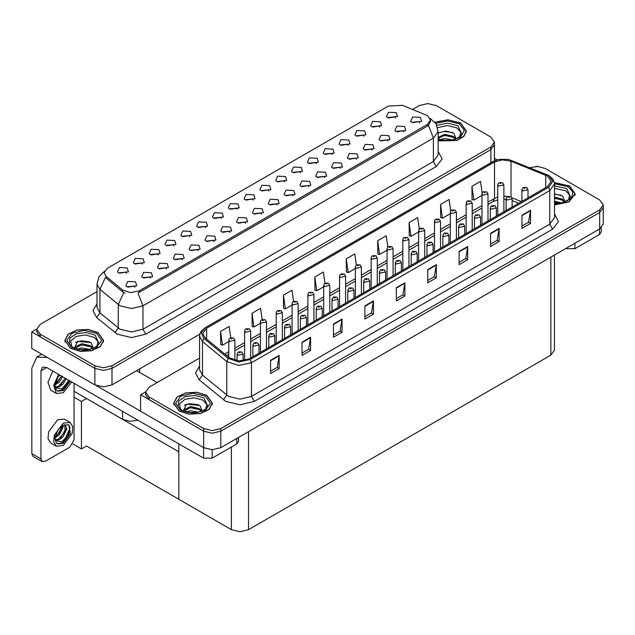 <?xml version="1.0" encoding="UTF-8"?>
<svg xmlns="http://www.w3.org/2000/svg" width="635" height="635" viewBox="0 0 635 635"><rect width="100%" height="100%" fill="white"/><g stroke="black" fill="none" stroke-linecap="round" stroke-linejoin="round"><path stroke-width="0.95" d="M189.825 236.672L188.849 235.656L182.729 236.672M190.564 231.362L182.801 230.973L180.792 235.323L181.991 236.315L191.762 235.323L190.564 231.362M395.534 117.912L394.557 116.888L388.445 117.912M396.272 112.601L388.509 112.205L386.501 116.554L387.707 117.546L397.478 116.554L396.272 112.601M388.025 140.978L387.048 139.954L380.929 140.978M388.763 135.668L381 135.279L378.992 139.629L380.19 140.613L389.961 139.629L388.763 135.668M205.645 227.536L204.668 226.52L198.557 227.536M206.383 222.226L198.62 221.837L196.612 226.187L197.818 227.179L207.589 226.187L206.383 222.226M340.55 168.386L339.574 167.362L333.462 168.386M341.289 163.076L333.526 162.687L331.518 167.037L332.724 168.021L342.495 167.037L341.289 163.076M300.593 172.72L299.617 171.704L293.497 172.72M301.331 167.41L293.568 167.021L291.56 171.371L292.759 172.363L302.53 171.371L301.331 167.41M245.61 223.202L244.634 222.179L238.514 223.202M246.348 217.892L238.577 217.503L236.577 221.853L237.776 222.837L247.547 221.853L246.348 217.892M348.067 145.312L347.091 144.296L340.971 145.312M348.798 140.01L341.035 139.613L339.026 143.962L340.233 144.955L350.004 143.962L348.798 140.01M293.076 195.794L292.1 194.77L285.988 195.794M293.815 190.484L286.052 190.095L284.043 194.445L285.25 195.429L295.021 194.445L293.815 190.484M316.413 163.584L315.436 162.568L309.324 163.584M317.151 158.274L309.388 157.885L307.38 162.235L308.586 163.227L318.357 162.235L317.151 158.274M261.43 214.066L260.453 213.042L254.341 214.066M262.168 208.756L254.405 208.367L252.397 212.717L253.603 213.701L263.374 212.717L262.168 208.756M363.887 136.184L362.91 135.16L356.799 136.184M364.625 130.873L356.862 130.477L354.854 134.826L356.06 135.819L365.831 134.826L364.625 130.873M308.904 186.658L307.927 185.634L301.808 186.658M309.642 181.348L301.879 180.959L299.871 185.309L301.069 186.293L310.84 185.309L309.642 181.348M142.351 264.081L141.375 263.057L135.255 264.081M143.089 258.77L135.326 258.381L133.318 262.731L134.517 263.723L144.288 262.731L143.089 258.77M221.472 218.4L220.496 217.384L214.376 218.4M222.21 213.09L214.447 212.701L212.439 217.051L213.638 218.043L223.409 217.051L222.21 213.09M150.662 278.019L149.685 276.995L143.573 278.019M151.4 272.709L143.637 272.32L141.629 276.662L142.835 277.654L152.606 276.662L151.4 272.709M268.946 190.992L267.97 189.976L261.85 190.992M269.684 185.682L261.914 185.293L259.913 189.643L261.112 190.635L270.883 189.643L269.684 185.682M182.309 259.747L181.332 258.723L175.22 259.747M183.047 254.437L175.284 254.048L173.276 258.389L174.482 259.382L184.253 258.389L183.047 254.437M229.783 232.339L228.806 231.315L222.687 232.339M230.521 227.028L222.758 226.639L220.75 230.989L221.948 231.973L231.727 230.989L230.521 227.028M284.766 181.856L283.789 180.84L277.678 181.856M285.504 176.546L277.741 176.157L275.733 180.507L276.939 181.499L286.71 180.507L285.504 176.546M198.136 250.611L197.16 249.587L191.04 250.611M198.874 245.3L191.111 244.912L189.103 249.253L190.302 250.246L200.073 249.253L198.874 245.3M332.24 154.448L331.264 153.432L325.144 154.448M332.978 149.138L325.215 148.749L323.207 153.099L324.406 154.091L334.177 153.099L332.978 149.138M277.257 204.93L276.281 203.906L270.161 204.93M277.995 199.62L270.232 199.231L268.224 203.581L269.423 204.565L279.194 203.581L277.995 199.62M237.292 209.264L236.323 208.248L230.203 209.264M238.03 203.954L230.267 203.565L228.259 207.915L229.465 208.907L239.236 207.915L238.03 203.954M403.844 131.842L402.868 130.818L396.756 131.842M404.582 126.532L396.819 126.143L394.811 130.493L396.018 131.477L405.789 130.493L404.582 126.532M213.955 241.475L212.987 240.451L206.867 241.475M214.694 236.164L206.931 235.775L204.922 240.125L206.129 241.109L215.9 240.125L214.694 236.164M126.524 273.217L125.555 272.193L119.436 273.217M127.262 267.906L119.499 267.518L117.491 271.867L118.697 272.859L128.468 271.867L127.262 267.906M173.998 245.808L173.022 244.785L166.91 245.808M174.736 240.498L166.973 240.109L164.965 244.459L166.172 245.451L175.943 244.459L174.736 240.498M134.842 287.155L133.866 286.131L127.746 287.155M135.58 281.845L127.81 281.456L125.809 285.798L127.008 286.79L136.779 285.798L135.58 281.845M419.671 122.706L418.695 121.682L412.575 122.706M420.41 117.396L412.647 117.007L410.639 121.356L411.837 122.341L421.608 121.356L420.41 117.396M253.119 200.128L252.143 199.112L246.023 200.128M253.857 194.818L246.094 194.429L244.086 198.779L245.285 199.771L255.064 198.779L253.857 194.818M166.489 268.883L165.513 267.859L159.393 268.883M167.227 263.573L159.464 263.184L157.456 267.526L158.655 268.518L168.426 267.526L167.227 263.573M379.714 127.048L378.738 126.024L372.618 127.048M380.452 121.737L372.681 121.341L370.681 125.69L371.88 126.682L381.651 125.69L380.452 121.737M324.731 177.522L323.755 176.498L317.635 177.522M325.469 172.212L317.698 171.823L315.69 176.173L316.897 177.157L326.668 176.173L325.469 172.212M158.178 254.945L157.202 253.921L151.082 254.945M158.917 249.634L151.146 249.245L149.146 253.595L150.344 254.587L160.115 253.595L158.917 249.634M372.197 150.114L371.221 149.09L365.109 150.114M372.935 144.804L365.173 144.415L363.164 148.765L364.371 149.749L374.142 148.765L372.935 144.804M356.378 159.25L355.402 158.226L349.282 159.25M357.116 153.94L349.345 153.551L347.345 157.901L348.544 158.885L358.315 157.901L357.116 153.94M427.379 115.546L402.399 105.339L388.437 106.045L107.339 268.327L104.148 272.78L106.116 276.392L122.587 289.973L130.572 292.632L139.232 290.814L427.379 124.452L430.57 119.999L427.379 115.546M137.898 420.195L129.977 421.346L122.579 419.33L74.081 391.327M428.204 103.561L427.292 103.561M36.774 329.025L31.75 331.922L94.877 368.371L103.441 370.419L112.014 368.371L490.871 149.638L494.427 144.693L490.871 149.638L112.014 368.371L103.441 370.419L94.877 368.371L40.322 336.875L36.767 331.922L36.767 329.287L40.322 334.232L94.877 365.736L103.441 367.784L112.014 365.736L490.871 146.995L494.427 142.049L490.871 137.104L436.316 105.608L427.752 103.561L419.179 105.608L412.544 109.434M31.75 331.922L31.75 348.417L94.877 384.866L103.441 386.913L112.014 384.866L199.819 334.169M86.535 398.518L81.447 401.455L74.081 397.2M84.534 397.359L178.848 451.818L178.848 499.308L86.535 446.008L81.447 448.945L72.827 443.968M81.447 448.945L81.447 401.455M199.565 358.061L149.146 387.167L145.598 392.12L145.598 394.756L149.146 399.701L203.7 431.205L212.273 433.253L220.837 431.205L599.702 212.463L603.25 207.518L599.702 212.463L220.837 431.205L212.273 433.253L203.7 431.205L140.573 394.756L140.573 411.25L203.7 447.691L212.273 449.739L220.837 447.691L599.702 228.957L603.25 224.012L603.25 204.883L599.702 199.938L545.147 168.434L537.718 166.418L529.765 167.6M537.035 166.394L536.115 166.394M145.605 391.851L140.573 394.756M554.411 255.111L554.411 350.171L550.855 355.116L248.547 529.653L239.974 531.701L231.41 529.653L178.848 499.308L178.848 443.833M438.11 140.906L457.073 140.51L463.883 136.43L466.36 130.953L460.685 123.039L448.024 119.777L434.824 122.23M97.933 332.47L88.003 329.406L76.803 330.041L68.096 334.169L64.834 340.384L70.509 348.305L80.439 351.369L91.638 350.726L100.346 346.607L103.608 340.384L97.933 332.47M430.57 119.999L430.57 121.341L428.434 125.333L427.379 126.095L138.009 293.013L142.946 305.824L131.524 308.554L120.094 305.824L99.933 289.441L97.012 284.091L97.012 307.515L99.933 312.865L120.094 329.24L131.524 331.97L142.946 329.24L433.38 161.56L438.11 154.964L438.11 131.548L433.38 138.144L428.434 125.333M125.039 293.013L122.587 291.775L105.386 277.447L99.933 289.441L99.933 312.865L96.623 317.5L92.972 310.618L97.012 303.816M97.012 291.608L40.322 324.342L36.767 329.287M554.474 204.954L569.031 201.962L575.191 193.786L569.508 185.864L554.363 182.618M206.756 395.303L196.826 392.24L185.626 392.874L176.927 396.994L173.657 403.217L179.34 411.131L189.262 414.195L200.469 413.56L209.169 409.432L212.439 403.217L206.756 395.303M547.457 176.038L551.244 181.316L547.457 186.595L249.142 358.823L238.879 360.982L229.418 357.822L205.137 337.804L202.795 333.526L206.581 328.247L494.506 162.02L502.515 159.861L511.056 161.187L547.457 176.038M548.6 175.379L508.492 159.385L498.792 159.385L493.363 161.361L205.438 327.589L201.239 332.796L203.811 338.344L228.092 358.362L238.736 361.91L250.285 359.481L548.6 187.254L552.863 181.316L548.6 175.379M270.621 360.307L270.621 373.499L279.194 368.554L279.194 355.362L270.621 360.307M270.621 371.157L277.225 367.347L279.194 355.362M277.17 367.379L279.194 368.554M302.046 342.17L302.046 355.362L310.61 350.409L310.61 337.217L302.046 342.17M302.046 353.02L308.642 349.21L310.61 337.217M308.586 349.242L310.61 350.409M333.462 324.025L333.462 337.217L342.035 332.272L342.035 319.08L333.462 324.025M333.462 334.883L340.066 331.065L342.035 319.08M340.003 331.105L342.035 332.272M364.879 305.887L364.879 319.08L373.451 314.135L373.451 300.942L364.879 305.887M364.879 316.738L371.483 312.928L373.451 300.942M371.427 312.96L373.451 314.135M521.978 215.186L521.978 228.378L530.55 223.433L530.55 210.241L521.978 215.186M521.978 226.036L528.582 222.226L530.55 210.241M528.518 222.266L530.55 223.433M490.561 233.331L490.561 246.523L499.126 241.57L499.126 228.378L490.561 233.331M490.561 244.181L497.157 240.371L499.126 228.378M497.102 240.403L499.126 241.57M459.145 251.468L459.145 264.66L467.709 259.715L467.709 246.523L459.145 251.468M459.145 262.318L465.741 258.508L467.709 246.523M465.685 258.54L467.709 259.715M427.72 269.605L427.72 282.797L436.293 277.852L436.293 264.66L427.72 269.605M427.72 280.456L434.324 276.646L436.293 264.66M434.261 276.685L436.293 277.852M396.303 287.75L396.303 300.942L404.868 295.989L404.868 282.797L396.303 287.75M396.303 298.601L402.9 294.791L404.868 282.797M402.844 294.823L404.868 295.989M145.598 392.12L149.146 397.065L203.7 428.561L212.273 430.609L220.837 428.561L599.702 209.828L603.25 204.883M293.553 301.355L291.989 290.187L283.416 295.132L283.559 308.245M262.144 319.524L260.572 308.324L252 313.277L252.143 326.39M230.727 337.709L229.148 326.469L220.583 331.414L220.718 344.527M387.826 246.999L386.247 235.768L377.682 240.713L377.817 253.825M419.259 228.949L417.671 217.63L409.099 222.575L409.234 235.688M450.699 210.955L449.088 199.485L440.515 204.438L440.658 217.551M482.148 193.056L480.505 181.348L471.94 186.293L472.075 199.406M324.977 283.21L323.405 272.05L314.841 276.995L314.976 290.108M356.394 265.089L354.83 253.905L346.258 258.858L346.4 271.97M346.258 258.858L348.194 272.637L355.37 268.494M348.194 272.637L346.258 271.915M377.682 240.713L379.611 254.5L387.017 250.222M379.611 254.5L377.682 253.778M409.099 222.575L411.036 236.363L418.663 231.95M411.036 236.363L409.099 235.641M440.515 204.438L442.452 218.218L450.31 213.685M442.452 218.218L440.515 217.495M471.94 186.293L473.869 200.081L481.965 195.413M473.869 200.081L471.94 199.358M314.841 276.995L316.778 290.782L323.723 286.766M316.778 290.782L314.841 290.06M283.416 295.132L285.353 308.92L292.076 305.038M285.353 308.92L283.416 308.197M252 313.277L253.936 327.057L260.421 323.31M253.936 327.057L252 326.334M220.583 331.414L222.512 345.202L228.775 341.582M222.512 345.202L220.583 344.48M234.839 360.386L234.839 340.154L229.664 341.392L228.775 340.154L229.108 338.947L229.989 338.05L231.061 338.114L231.092 338.915L232.521 338.09L231.124 338.074L232.212 338.503L231.061 338.114M231.124 338.074L230.092 337.995M243.149 360.783L243.149 354.084L237.974 355.322L237.085 354.084L238.3 351.988L239.371 352.044L239.403 352.854L240.832 352.028L239.435 352.012L240.522 352.441L239.371 352.044M239.435 352.012L238.403 351.933M574.937 243.253L574.937 248.698L599.503 234.513L599.503 229.076M496.991 159.829L494.427 158.345M601.274 227.838L601.274 232.045L599.503 234.513M574.937 248.698L566.364 248.698L566.364 248.206M565.936 248.452L566.364 248.698M212.185 449.739L212.185 458.129L236.752 443.952L236.752 438.507M157.202 382.524L136.636 370.649M140.573 411.178L95.917 385.397M40.95 458.875L42.204 461.645L33.06 456.375L31.806 453.596L40.95 458.875L40.95 370.808L42.624 367.117L46.657 367.514L203.613 458.129L203.613 447.643M47.546 357.537L36.83 357.076L31.806 368.173L31.806 453.596M42.204 461.645L45.228 461.351L69.794 447.167L74.081 439.745L74.081 383.342M238.522 437.483L238.522 441.476L236.752 443.952M212.185 458.129L203.613 458.129M250.658 357.949L250.658 331.018L245.491 332.256L244.602 331.018L244.927 329.811L245.808 328.914L246.888 328.978L246.92 329.779L248.348 328.954L246.951 328.938L248.031 329.367L246.888 328.978M246.951 328.938L245.912 328.859M266.486 348.813L266.486 321.881L261.31 323.12L260.421 321.881L260.755 320.675L261.636 319.778L262.707 319.842L262.739 320.643L264.168 319.818L262.771 319.802L263.858 320.231L262.707 319.842M262.771 319.802L261.739 319.722M282.305 339.677L282.305 312.745L277.138 313.984L276.249 312.745L276.574 311.539L277.455 310.642L278.535 310.705L278.567 311.507L279.995 310.682L278.598 310.666L279.686 311.094L279.003 310.928M278.598 310.666L277.566 310.586M278.979 311.253L278.535 310.705M258.969 353.147L258.969 344.948L253.802 346.186L252.913 344.948L254.119 342.852L255.199 342.908L255.23 343.718L256.659 342.892L255.667 343.13M255.262 342.876L254.23 342.797M255.643 343.464L255.199 342.908M274.796 344.011L274.796 335.812L269.621 337.05L268.74 335.812L269.946 333.716L271.026 333.772L271.05 334.581L272.478 333.756L271.081 333.74L272.169 334.169L271.026 333.772M271.081 333.74L270.05 333.661M290.624 334.875L290.624 326.684L285.448 327.914L284.559 326.684L285.766 324.58L286.845 324.636L286.877 325.445L288.306 324.62L286.909 324.604L287.996 325.033L286.845 324.636M286.909 324.604L285.877 324.525M306.443 325.739L306.443 317.548L301.276 318.778L300.387 317.548L301.593 315.444L302.673 315.5L302.697 316.309L304.125 315.484L302.736 315.468L303.816 315.897L303.141 315.722M302.736 315.468L301.696 315.389M303.117 315.738L302.673 315.5M52.872 371.102L47.903 382.214L50.649 390.16L56.356 393.462L63.23 392.779L71.755 382M58.579 374.396L53.618 385.508L56.356 393.462M55.309 382.834L55.102 385.945L56.221 389.707L57.674 391.184L63.23 390.636L70.374 381.206M57.261 390.906L62.373 390.136L69.517 380.706M69.12 380.476L61.722 389.009L55.372 387.723M62.587 376.706L59.333 382.048L55.086 385.04M61.682 376.19L55.142 384.088M66.215 378.801L62.96 384.143L59.428 386.826L55.293 387.39M65.31 378.277L58.523 386.302L55.221 387.017M56.221 389.707L54.856 385.374L57.833 377.214L59.722 375.055M68.778 380.286L65.072 386.191L61.754 389.072M65.151 378.19L60.627 384.961M61.524 376.095L56.999 382.865M70.096 422.442L64.381 419.14L57.515 419.822L48.538 431.927L47.99 438.721L50.649 442.928L56.356 446.23L63.23 445.548L72.199 433.451L72.755 426.649L70.096 422.442L63.23 423.124L54.253 435.221L53.705 442.023L56.356 446.23M68.501 424.569L70.04 427.458L68.016 435.531L61.722 441.785L55.372 440.5M63.23 443.405L70.485 433.618L68.778 424.712L63.23 425.267L57.833 429.99L54.856 438.142L56.221 442.484L57.674 443.952L63.23 443.405M57.261 443.682L62.373 442.912L68.493 435.991L70.04 427.458M63.127 425.323L63.167 426.847L59.333 434.816L55.086 437.809M62.278 425.871L60.135 432.086L55.142 436.856M64.357 424.712L65.357 425.021L66.794 428.942L62.96 436.912L59.428 439.603L55.293 440.166M64.873 424.815L64.937 431.99L58.523 439.079L55.221 439.793M56.221 442.484L55.102 438.714L55.309 435.602M69.787 426.403L69.89 428.458L65.072 438.96L61.754 441.841M65.826 428.982L60.627 437.729M62.198 426.887L56.999 435.642M437.578 127.611L447.31 125.524L456.859 127.881L460.748 132.207L459.613 137.033M434.911 122.333L447.985 119.888L460.542 123.119L466.161 130.953L463.693 136.39L456.922 140.422L438.11 140.78M438.11 133.096L445.699 130.985L453.771 133.223L456.009 138.319L455.684 139.136M440.055 139.716L444.611 138.462L452.604 140.025M441.635 140.089L450.929 140.327M438.11 137.39L444.611 134.271L453.43 136.334L455.763 138.978M438.11 138.438L444.579 135.326L453.43 137.382L455.351 139.255M457.533 138.327L458.383 137.247L457.732 138.224M438.206 133.025L443.889 131.413L452.469 132.461M440.984 136.136L443.889 135.604L451.167 136.231M441.809 140.121L450.866 140.335M554.474 188.389L565.682 190.714L569.571 195.04L568.444 199.866M554.387 182.737L569.365 185.952L574.985 193.786L568.889 201.882L554.474 204.835M554.474 193.81L562.602 196.056L564.832 201.152L564.507 201.97M554.474 201.239L561.427 202.859M554.474 202.287L559.753 203.16M554.474 197.048L562.253 199.168L564.586 201.803M554.474 198.104L562.253 200.215L564.174 202.089M566.356 201.16L567.206 200.081L566.563 201.057M554.474 194.151L561.292 195.286M554.474 198.334L559.999 199.057M554.474 202.525L559.697 203.168M71.58 346.464L70.707 340.963L76.176 336.423L85.423 334.986L94.107 337.32L97.996 341.638L96.861 346.464M97.79 332.549L103.41 340.384L100.171 346.543L91.567 350.623L80.478 351.25L70.652 348.218L65.032 340.384L68.27 334.232L76.875 330.152L87.963 329.517L97.79 332.549M74.406 348.369L77.653 341.328L91.019 342.662L93.25 347.758L92.924 348.567M77.303 349.147L81.859 347.893L89.852 349.456M78.883 349.52L88.178 349.758M75.144 348.424L75.398 346.734L81.859 343.71L90.678 345.765L93.012 348.409M75.152 348.432L81.399 344.805L90.678 346.813L92.599 348.694M94.782 347.766L95.631 346.686L94.98 347.655M75.454 342.455L81.137 340.852L89.718 341.892M78.232 345.567L81.137 345.035L88.416 345.662M79.057 349.552L88.114 349.766M180.403 409.297L179.53 403.789L185.007 399.256L194.246 397.812L202.93 400.145L206.819 404.471L205.692 409.297M206.613 395.383L212.233 403.217L209.002 409.369L200.39 413.448L189.301 414.083L179.483 411.051L173.855 403.217L177.094 397.065L185.706 392.978L196.786 392.351L206.613 395.383M183.237 411.202L186.476 404.162L199.85 405.487L202.081 410.583L201.755 411.401M186.126 411.972L190.683 410.726L198.676 412.29M187.706 412.353L197.001 412.591M183.967 411.258L184.229 409.567L190.683 406.535L199.501 408.599L201.835 411.242M183.975 411.266L190.222 407.63L199.501 409.646L201.422 411.52M203.605 410.591L204.454 409.511L203.811 410.488M184.285 405.289L189.968 403.677L198.541 404.717M187.055 408.392L189.968 407.868L197.239 408.495M187.881 412.385L196.937 412.599M298.132 330.541L298.132 303.609L292.957 304.848L292.076 303.609L292.402 302.403L293.283 301.506L294.354 301.569L294.386 302.371L295.815 301.546L294.418 301.53L295.505 301.958L294.354 301.569M294.418 301.53L293.386 301.45M313.96 321.405L313.96 294.473L308.785 295.712L307.896 294.473L308.221 293.267L309.102 292.37L310.182 292.433L310.213 293.235L311.642 292.41L310.245 292.394L311.333 292.822L310.182 292.433M310.245 292.394L309.213 292.314M329.779 312.269L329.779 285.337L324.612 286.575L323.723 285.337L324.048 284.131L324.93 283.234L326.009 283.297L326.033 284.099L327.462 283.273L326.065 283.258L327.152 283.686L326.009 283.297M326.065 283.258L325.033 283.178M322.27 316.603L322.27 308.412L317.095 309.642L316.206 308.412L317.421 306.308L318.492 306.364L318.524 307.173L319.953 306.348L318.556 306.332L319.643 306.761L318.968 306.586M318.556 306.332L317.524 306.253M318.945 306.919L318.492 306.364M338.09 307.467L338.09 299.276L332.923 300.506L332.034 299.276L333.24 297.172L334.32 297.228L334.351 298.037L335.78 297.212L334.383 297.196L335.47 297.624L334.32 297.228M334.383 297.196L333.343 297.116M353.917 298.331L353.917 290.139L348.742 291.37L347.861 290.139L349.067 288.036L350.139 288.092L350.171 288.901L351.599 288.076L350.202 288.06L351.29 288.488L350.139 288.092M350.202 288.06L349.171 287.98M345.607 303.133L345.607 276.201L340.431 277.439L339.542 276.201L339.876 274.995L340.757 274.098L341.828 274.161L341.86 274.963L343.289 274.137L341.892 274.122L342.979 274.55L342.305 274.383M341.892 274.122L340.86 274.042M342.273 274.709L341.828 274.161M361.426 293.997L361.426 267.065L356.259 268.303L355.37 267.065L355.695 265.859L356.576 264.962L357.656 265.025L357.688 265.827L359.116 265.001L357.719 264.985L358.799 265.414L357.656 265.025M357.719 264.985L356.68 264.906M377.253 284.861L377.253 257.929L372.078 259.167L371.189 257.929L371.523 256.731L372.404 255.826L373.475 255.889L373.507 256.691L374.936 255.865L373.539 255.849L374.626 256.278L373.475 255.889M373.539 255.849L372.507 255.77M393.073 275.725L393.073 248.793L387.906 250.031L387.017 248.793L387.342 247.594L388.223 246.69L389.303 246.753L389.334 247.555L390.763 246.729L389.366 246.713L390.454 247.142L389.303 246.753M389.366 246.713L388.334 246.634M408.9 266.589L408.9 239.657L403.725 240.895L402.844 239.657L403.169 238.458L404.05 237.553L405.13 237.617L405.154 238.419L406.583 237.593L405.186 237.577L406.273 238.006L405.13 237.617M405.186 237.577L404.154 237.498M369.737 289.195L369.737 281.003L364.569 282.234L363.68 281.003L364.887 278.9L365.966 278.955L365.998 279.765L367.427 278.94L366.435 279.178M366.03 278.924L364.998 278.844M366.411 279.511L365.966 278.955M385.564 280.059L385.564 271.867L380.389 273.098L379.508 271.867L380.714 269.764L381.794 269.819L381.818 270.629L383.246 269.804L381.849 269.788L382.937 270.216L381.794 269.819M381.849 269.788L380.817 269.708M401.391 270.923L401.391 262.731L396.216 263.962L395.327 262.731L396.534 260.628L397.613 260.683L397.645 261.493L399.074 260.667L397.677 260.652L398.764 261.08L397.613 260.683M397.677 260.652L396.645 260.572M417.211 261.787L417.211 253.595L412.044 254.826L411.155 253.595L412.361 251.492L413.441 251.547L413.472 252.357L414.893 251.531L413.504 251.516L414.584 251.944L413.441 251.547M413.504 251.516L412.464 251.436M433.038 252.651L433.038 244.459L427.863 245.697L426.974 244.459L428.188 242.356L429.26 242.411L429.292 243.221L430.72 242.395L429.323 242.38L430.411 242.808L429.736 242.633M429.323 242.38L428.292 242.3M429.712 242.967L429.26 242.411M424.728 257.453L424.728 230.521L419.552 231.759L418.663 230.521L418.989 229.322L419.87 228.417L420.949 228.481L420.981 229.283L422.41 228.457L421.013 228.441L422.1 228.87L420.949 228.481M421.013 228.441L419.981 228.362M440.547 248.317L440.547 221.385L435.38 222.623L434.491 221.385L434.816 220.186L435.697 219.281L436.777 219.345L436.809 220.147L438.229 219.321L436.84 219.305L437.92 219.734L437.245 219.567M436.84 219.305L435.8 219.226M437.221 219.583L436.777 219.345M456.375 239.181L456.375 212.249L451.199 213.487L450.31 212.249L450.644 211.05L451.525 210.145L452.596 210.209L452.628 211.01L454.057 210.185L452.66 210.169L453.747 210.598L453.072 210.431M452.66 210.169L451.628 210.09M453.049 210.756L452.596 210.209M472.194 230.045L472.194 203.113L467.027 204.351L466.138 203.113L466.463 201.914L467.344 201.009L468.424 201.073L468.455 201.874L469.884 201.049L468.487 201.033L469.575 201.462L468.424 201.073M468.487 201.033L467.447 200.954M488.021 220.909L488.021 193.977L482.846 195.215L481.965 193.977L482.29 192.778L483.171 191.873L484.243 191.937L484.275 192.738L485.704 191.921L484.307 191.897L485.394 192.326L484.243 191.937M484.307 191.897L483.275 191.818M503.841 211.773L503.841 184.841L498.673 186.079L497.784 184.841L498.11 183.642L498.991 182.737L500.07 182.801L500.102 183.602L501.531 182.785L500.539 183.023M500.134 182.761L499.102 182.682M500.515 183.348L500.07 182.801M448.858 243.515L448.858 235.323L443.69 236.561L442.801 235.323L444.008 233.22L445.087 233.275L445.119 234.085L446.548 233.259L445.151 233.243L446.238 233.672L445.087 233.275M445.151 233.243L444.111 233.164M464.685 234.378L464.685 226.187L459.51 227.425L458.629 226.187L459.835 224.084L460.907 224.139L460.939 224.949L462.367 224.123L460.97 224.107L462.058 224.536L461.383 224.361M460.97 224.107L459.938 224.028M461.359 224.377L460.907 224.139M480.505 225.242L480.505 217.051L475.337 218.289L474.448 217.051L475.655 214.947L476.734 215.003L476.766 215.813L478.195 214.987L477.202 215.225M476.798 214.971L475.766 214.892M477.179 215.559L476.734 215.003M496.332 216.106L496.332 207.915L491.157 209.153L490.276 207.915L491.482 205.811L492.562 205.867L492.585 206.677L494.014 205.851L492.617 205.835L493.705 206.264L492.562 205.867M492.617 205.835L491.585 205.756M512.159 206.97L512.159 198.779L506.984 200.017L506.095 198.779L507.309 196.675L508.381 196.731L508.413 197.541L509.841 196.715L508.444 196.699L509.532 197.128L508.381 196.731M508.444 196.699L507.413 196.62M527.979 197.834L527.979 189.643L522.811 190.881L521.922 189.643L523.129 187.539L524.208 187.595L524.24 188.405L525.661 187.579L524.677 187.817M524.272 187.563L523.232 187.484M524.653 187.833L524.208 187.595M122.579 419.33L122.579 411.345M490.871 162.75L490.871 146.995M112.014 384.866L112.014 365.736M94.877 384.866L94.877 365.736M139.716 372.427L139.716 368.864M106.116 276.392L106.116 278.193M122.587 289.973L122.587 291.775M139.232 290.814L139.232 292.457M427.379 124.452L427.379 126.095M203.7 447.691L203.7 428.561M220.837 447.691L220.837 428.561M599.702 228.957L599.702 209.828M550.855 355.116L550.855 257.159M248.547 529.653L248.547 431.697M231.41 529.653L231.41 447.032M145.804 334.185L142.946 329.24L142.946 305.824L433.38 138.144L433.38 161.56L436.237 166.505L145.804 334.185L131.524 337.598L117.237 334.185L96.623 317.5M123.793 292.521L118.285 304.578L118.285 327.993L114.975 332.629M438.11 151.265L442.095 159.091L436.237 166.505M40.322 334.232L40.322 336.875M554.474 213.9L558.467 221.718L552.601 229.14L254.286 401.368L251.428 396.423L549.743 224.195L554.474 217.599L554.474 183.952L549.743 190.548L548.6 187.254M254.286 401.368L240.006 404.781L225.727 401.368L199.184 379.793L195.532 372.912L199.565 366.109M228.576 396.423L240.006 399.153L251.428 396.423L251.428 362.783L238.593 365.474L226.766 361.537L202.486 341.519L199.565 336.161L199.565 369.808L202.486 375.158L228.576 396.423M498.792 159.385L493.363 161.361M205.438 327.589L201.43 330.883L200.049 333.399L199.565 336.161M203.811 338.344L202.486 341.519L202.486 375.158L199.184 379.793M228.092 358.362L226.766 361.537L226.766 395.176L223.456 399.812M250.285 359.481L251.428 362.783L549.743 190.548L549.743 224.195L552.601 229.14M149.146 397.065L149.146 399.701M206.581 328.247L206.581 339.003M545.735 175.204L545.735 187.587M511.056 161.187L511.056 196.747M521.391 201.644L511.961 197.826M507.659 196.485L503.841 196.12M497.784 196.921L488.021 202.041M494.506 162.02L494.506 198.303L492.998 201.628L488.021 204.502M481.965 205.542L472.194 211.177M466.138 214.678L456.375 220.313M450.31 223.814L440.547 229.449M434.491 232.95L424.728 238.585M418.663 242.086L408.9 247.721M402.844 251.222L393.073 256.858M387.017 260.358L377.253 265.994M371.189 269.494L361.426 275.13M355.37 278.63L345.607 284.266M339.542 287.766L329.779 293.402M323.723 296.902L313.96 302.538M307.896 306.038L298.132 311.674M292.076 315.174L282.305 320.81M276.249 324.31L266.486 329.946M260.421 333.446L250.658 339.082M244.602 342.582L234.839 348.218M228.775 351.719L224.798 354.012M518.62 203.24L512.159 200.573M396.303 288.163L404.836 283.242M427.72 270.026L436.253 265.097M459.145 251.889L467.678 246.959M490.561 233.744L499.094 228.822M521.978 215.606L530.511 210.677M364.879 306.308L373.42 301.379M333.462 324.445L341.995 319.516M302.046 342.582L310.578 337.661M270.621 360.728L279.162 355.798M46.657 367.514L40.95 370.808M436.737 125.325L447.461 123.095L457.914 125.706L461.899 134.382L459.494 137.128L455.811 139.089L451.739 140.2L446.984 140.613L438.11 139.081M435.642 123.349L447.627 120.928L459.256 123.865L464.312 130.326L460.692 137.104L450.207 140.803L438.11 139.581M554.474 185.952L566.745 188.539L570.73 197.215L568.317 199.961L564.634 201.922L560.562 203.025L554.474 203.406M554.474 183.785L568.079 186.69L572.897 192.016L571.579 197.969L564.61 202.422L554.474 203.779M69.294 343.813L69.898 338.074L76.446 333.732L86.217 332.597L95.163 335.137L99.147 343.813L96.742 346.559L93.051 348.52L88.987 349.631L84.233 350.044L78.161 349.361L72.946 347.377L69.294 343.813M96.504 333.296L101.592 340.384L96.504 347.48L84.217 350.417L71.938 347.48L66.85 340.384L71.938 333.296L84.217 330.359L96.504 333.296M178.118 406.646L178.721 400.899L185.269 396.565L195.048 395.43L203.994 397.97L207.978 406.646L205.565 409.392L201.882 411.353L193.056 412.877L186.984 412.194L181.777 410.21L178.118 406.646M205.327 396.129L210.415 403.217L205.327 410.305L193.048 413.242L180.761 410.305L175.681 403.217L180.761 396.129L193.048 393.184L205.327 396.129M494.427 160.782L494.427 142.049M438.11 131.548L435.999 123.912L430.181 118.324M104.545 271.105L99.084 276.535L97.012 284.091M554.474 183.952L553.99 181.181L552.648 178.713L548.91 175.506L508.492 159.385M493.054 161.488L205.137 327.716M506.095 199.295L503.841 199.192M497.784 199.834L492.998 201.628M481.965 208.002L472.194 213.638M466.138 217.138L456.375 222.774M450.31 226.274L440.547 231.91M434.491 235.41L424.728 241.046M418.663 244.546L408.9 250.182M402.844 253.683L393.073 259.318M387.017 262.819L377.253 268.454M371.189 271.955L361.426 277.59M355.37 281.091L345.607 286.726M339.542 290.227L329.779 295.862M323.723 299.363L313.96 304.998M307.896 308.499L298.132 314.135M292.076 317.635L282.305 323.271M276.249 326.771L266.486 332.407M260.421 335.907L250.658 341.543M244.602 345.043L234.839 350.679M228.775 354.179L226.552 355.465M234.839 340.154L233.529 337.995L230.18 337.939M228.775 357.299L228.775 340.154M243.149 354.084L241.84 351.925L238.49 351.869M237.085 360.815L237.085 354.084M36.83 357.076L41.791 354.211M250.658 331.018L249.357 328.859L246.007 328.803M244.602 360.521L244.602 331.018M266.486 321.881L265.176 319.722L261.826 319.667M260.421 352.306L260.421 321.881M282.305 312.745L281.003 310.586L277.654 310.531M276.249 343.17L276.249 312.745M258.969 344.948L257.667 342.789L254.317 342.733M252.913 356.648L252.913 344.948M274.796 335.812L273.487 333.653L270.137 333.597M268.74 347.512L268.74 335.812M290.624 326.684L289.314 324.517L285.964 324.461M284.559 338.376L284.559 326.684M306.443 317.548L305.141 315.381L301.792 315.325M300.387 329.24L300.387 317.548M466.161 130.953L466.161 132.564M574.985 193.786L574.985 195.397M103.41 340.384L103.41 341.995M65.032 340.384L65.032 341.995M212.233 403.217L212.233 404.828M173.855 403.217L173.855 404.828M298.132 303.609L296.823 301.45L293.473 301.395M292.076 334.034L292.076 303.609M313.96 294.473L312.65 292.314L309.301 292.259M307.896 324.906L307.896 294.473M329.779 285.337L328.478 283.178L325.12 283.123M323.723 315.77L323.723 285.337M322.27 308.412L320.961 306.245L317.611 306.189M316.206 320.103L316.206 308.412M338.09 299.276L336.788 297.109L333.438 297.053M332.034 310.967L332.034 299.276M353.917 290.139L352.608 287.972L349.258 287.925M347.861 301.831L347.861 290.139M345.607 276.201L344.297 274.042L340.947 273.987M339.542 306.634L339.542 276.201M361.426 267.065L360.124 264.906L356.775 264.851M355.37 297.498L355.37 267.065M377.253 257.929L375.944 255.77L372.594 255.715M371.189 288.361L371.189 257.929M393.073 248.793L391.771 246.634L388.422 246.578M387.017 279.225L387.017 248.793M408.9 239.657L407.599 237.498L404.241 237.442M402.844 270.089L402.844 239.657M369.737 281.003L368.435 278.836L365.085 278.789M363.68 292.695L363.68 281.003M385.564 271.867L384.262 269.7L380.905 269.653M379.508 283.559L379.508 271.867M401.391 262.731L400.082 260.564L396.732 260.517M395.327 274.423L395.327 262.731M417.211 253.595L415.909 251.428L412.559 251.381M411.155 265.287L411.155 253.595M433.038 244.459L431.729 242.292L428.379 242.245M426.974 256.151L426.974 244.459M424.728 230.521L423.418 228.362L420.068 228.306M418.663 260.953L418.663 230.521M440.547 221.385L439.245 219.226L435.896 219.17M434.491 251.817L434.491 221.385M456.375 212.249L455.065 210.09L451.715 210.034M450.31 242.681L450.31 212.249M472.194 203.113L470.892 200.954L467.543 200.898M466.138 233.545L466.138 203.113M488.021 193.977L486.712 191.818L483.362 191.762M481.965 224.409L481.965 193.977M503.841 184.841L502.539 182.682L499.189 182.626M497.784 215.273L497.784 184.841M448.858 235.323L447.556 233.156L444.206 233.108M442.801 247.015L442.801 235.323M464.685 226.187L463.375 224.02L460.026 223.972M458.629 237.879L458.629 226.187M480.505 217.051L479.203 214.884L475.853 214.836M474.448 228.743L474.448 217.051M496.332 207.915L495.03 205.748L491.673 205.7M490.276 219.607L490.276 207.915M512.159 198.779L510.85 196.612L507.5 196.564M506.095 210.471L506.095 198.779M527.979 189.643L526.677 187.476L523.327 187.428M521.922 201.335L521.922 189.643"/></g></svg>
